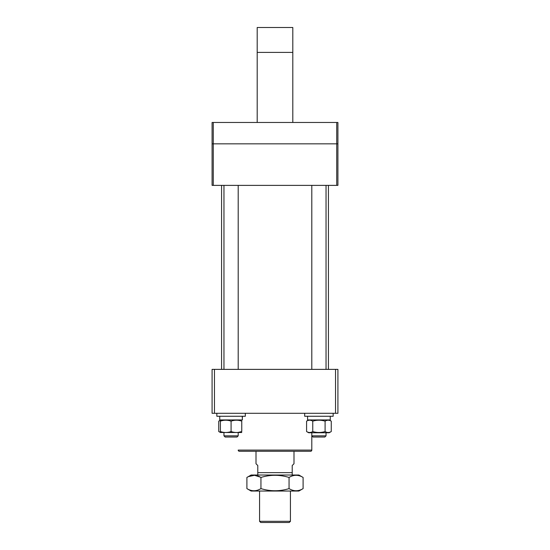 <?xml version="1.0" encoding="UTF-8"?>
<svg xmlns="http://www.w3.org/2000/svg" width="550" height="550" viewBox="0 0 550 550"><rect width="100%" height="100%" fill="white"/><g stroke="black" fill="none" stroke-linecap="round" stroke-linejoin="round"><path stroke-width="0.82" d="M295.178 451.275L310.613 451.275A1.189 1.189 0 0 0 311.802 450.092L238.198 450.092A1.189 1.189 0 0 0 239.387 451.275L254.822 451.275M310.613 451.275L239.387 451.275M311.802 450.092L311.802 432.761L311.802 435.848L326.04 435.848L326.04 432.761M214.459 369.373L214.459 413.291L212.087 413.291L212.087 369.373L337.913 369.373L337.913 413.291L335.541 413.291L335.541 369.373M214.459 413.291L335.541 413.291M328.419 369.373L328.419 185.377M221.581 369.373L221.581 185.377M213.276 185.377L212.087 185.377L212.087 143.832L213.276 143.832L213.276 185.377L336.724 185.377L336.724 143.832L337.913 143.832L337.913 185.377L336.724 185.377M213.276 143.832L336.724 143.832L212.087 143.832L212.087 122.464L213.276 122.464L213.276 143.832M259.566 491.04L259.566 521.311L290.434 521.311L290.434 491.04M290.434 521.311L289.245 522.5L260.755 522.5L259.566 521.311M256.004 451.275L256.004 463.739L257.785 465.52L257.785 472.643L292.215 472.643L292.215 465.52L293.996 463.739L293.996 451.275M257.785 472.643L257.785 475.021M292.215 472.643L292.215 475.021M219.746 419.939L219.746 416.261L219.746 419.939L242.413 419.939L242.213 416.261M220.399 432.286L218.742 431.551L220.399 432.458M220.399 420.193L218.742 421.149L220.399 420.413M218.742 421.149L218.742 431.551M246.902 488.613L251.109 491.04L298.891 491.04L303.098 488.613C298.43 491.466 293.748 491.466 289.053 488.613C279.709 491.466 270.339 491.466 260.947 488.613C256.279 491.466 251.597 491.466 246.902 488.613L246.902 477.448C251.57 474.595 256.259 474.595 260.947 477.448C270.291 474.595 279.661 474.595 289.053 477.448C293.748 474.595 298.43 474.595 303.098 477.448L303.098 488.613M246.902 477.448L251.109 475.021L298.891 475.021L303.098 477.448M260.459 477.173L254.506 475.289L248.524 476.596M260.947 477.448L260.947 488.613M289.053 477.448L289.053 488.613M336.724 122.464L337.913 122.464L337.913 143.832L336.724 143.832L336.724 122.464L213.276 122.464M292.806 52.401L257.194 52.401L257.194 27.5L292.806 27.5L292.806 122.464M257.194 52.401L257.194 122.464M238.198 435.848L237.016 437.03L225.143 437.03L223.96 435.848L238.198 435.848L238.198 432.761M326.04 435.848L324.857 437.03L312.984 437.03L311.802 435.848L312.984 437.03M245.321 413.291L245.321 416.261L216.837 416.261L216.837 413.291M333.163 413.291L333.163 416.261L304.679 416.261L304.679 413.291M242.413 416.261L242.364 418.096M330.254 416.261L330.254 419.939L307.587 419.939L307.587 416.261M220.399 432.499L241.759 432.499M238.198 432.389L241.759 431.551C241.759 432.802 241.759 432.802 241.759 431.551C238.212 432.802 234.651 432.802 231.083 431.551C227.528 432.802 223.967 432.802 220.399 431.551C220.399 432.802 220.399 432.802 220.399 431.551L220.399 421.149C220.399 419.897 220.399 419.897 220.399 421.149C223.946 419.897 227.508 419.897 231.083 421.149C234.63 419.897 238.191 419.897 241.759 421.149C241.759 419.897 241.759 419.897 241.759 421.149L241.759 431.551M231.083 421.149L231.083 431.551M329.161 419.939L331.258 421.149L331.258 431.551L329.161 432.761L308.681 432.761L306.584 431.551L306.584 421.149C308.632 419.897 310.695 419.897 312.751 421.149C316.855 419.897 320.966 419.897 325.091 421.149L325.091 431.551C320.966 432.802 316.855 432.802 312.751 431.551C310.702 432.802 308.646 432.802 306.584 431.551M311.224 432.245L311.802 432.032M308.681 419.939L306.584 421.149M312.751 421.149L312.751 431.551M331.258 431.551C329.209 432.802 327.147 432.802 325.091 431.551M325.091 421.149C327.14 419.897 329.196 419.897 331.258 421.149M238.198 369.373L238.198 185.377M223.96 435.848L223.96 432.761M223.96 369.373L223.96 185.377M326.04 369.373L326.04 185.377M311.802 369.373L311.802 185.377M241.319 419.939L241.759 420.193"/></g></svg>
